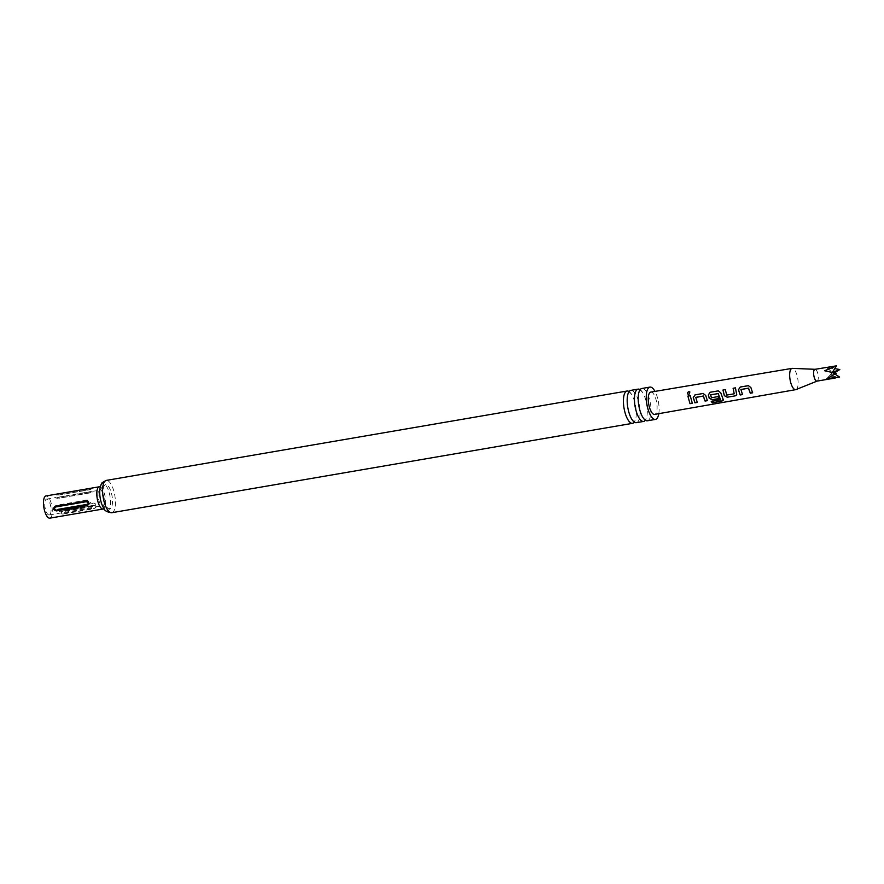 <?xml version="1.0" encoding="UTF-8"?>
<svg xmlns="http://www.w3.org/2000/svg" width="884" height="884" viewBox="0 0 884 884"><rect width="100%" height="100%" fill="white"/><g stroke="black" fill="none" stroke-linecap="round" stroke-linejoin="round"><path stroke-width="0.66" stroke-dasharray="4.42 3.31" d="M689.918 392.021L688.979 394.573L688.139 394.419M640.126 389.678A16.387 5.89 -99.7 0 1 642.403 392.142A16.387 5.89 -99.7 0 1 646.69 417.149A16.387 5.89 -99.7 0 1 645.375 420.231M629.099 391.579A16.387 5.89 -99.7 0 1 631.364 394.043A16.387 5.89 -99.7 0 1 635.662 419.049A16.387 5.89 -99.7 0 1 634.347 422.121M817.048 381.126L817.136 381.092A6 2.155 80.3 0 0 818.308 377.833A6 2.155 80.3 0 0 815.114 369.313L815.026 369.302M796.009 389.579A10.796 3.879 80.3 0 0 798.119 383.7A10.796 3.879 80.3 0 0 792.362 368.363M834.474 372.926L829.336 375.943L839.568 377.048M650.779 392.098A11.315 4.066 -99.7 0 1 657.11 408.154A11.315 4.066 -99.7 0 1 654.602 414.397M92.466 506.598L61.582 511.902C58.112 511.604 58.322 510.399 62.2 508.3L93.096 502.996C96.831 503.792 96.632 504.985 92.466 506.598A4.387 1.58 -99.7 0 1 92.544 506.035L61.648 511.339C60.057 510.786 60.2 509.935 62.09 508.797L92.975 503.493C94.566 504.046 94.422 504.886 92.544 506.035M90.301 492.863L59.405 498.167L55.228 497.747L90.765 491.537L92.489 491.924L90.301 492.863A4.387 1.58 -99.7 0 1 90.024 492.786L59.14 498.09C56.963 498.167 56.521 497.957 57.825 497.438L88.709 492.134C90.886 492.057 91.328 492.266 90.024 492.786M49.968 514.554A8.033 2.895 80.3 0 0 50.543 505.493A8.033 2.895 80.3 0 0 46.543 499.128A8.033 2.895 80.3 0 0 45.835 499.537A8.033 2.895 80.3 0 0 45.261 508.587A8.033 2.895 80.3 0 0 49.261 514.963A8.033 2.895 80.3 0 0 49.968 514.554M49.813 518.157A11.271 4.055 80.3 0 0 50.808 517.571A11.271 4.055 80.3 0 0 51.604 504.874A11.271 4.055 80.3 0 0 46.001 495.935M636.381 422.674A16.387 5.89 80.3 0 0 637.817 421.834A16.387 5.89 80.3 0 0 638.988 403.369A16.387 5.89 80.3 0 0 630.833 390.374M647.408 420.784A16.387 5.89 80.3 0 0 648.856 419.933A16.387 5.89 80.3 0 0 650.016 401.48A16.387 5.89 80.3 0 0 641.861 388.485M104.533 485.294A12.31 4.42 80.3 0 0 103.119 488.907A12.31 4.42 80.3 0 0 106.003 505.736A12.31 4.42 80.3 0 0 110.865 508.278A12.31 4.42 80.3 0 0 111.351 492.841A12.31 4.42 80.3 0 0 104.533 485.294M658.801 413.668A16.387 5.89 80.3 0 0 654.978 391.391M59.151 494.907C55.67 494.819 55.051 494.521 57.305 494.001L91.383 488.576L90.035 489.603L59.018 495.007L89.903 489.714L58.896 494.996C56.72 495.073 56.289 494.863 57.582 494.344L88.477 489.051C90.654 488.962 91.085 489.172 89.792 489.692M58.896 494.996L59.018 495.007C53.968 494.896 57.659 494.974 55.858 494.488L57.582 494.344M62.83 514.068L61.305 513.814L61.018 512.864L63.438 510.488L94.334 505.195C97.074 506.079 96.875 507.261 93.715 508.764L62.83 514.068L62.83 513.405C61.239 512.853 61.383 512.013 63.272 510.864L94.157 505.56C95.748 506.112 95.605 506.952 93.726 508.101L62.83 513.405M87.041 500.024L56.145 505.328C52.642 507.604 53.051 509.118 57.394 509.847L88.29 504.554C91.571 502.51 91.162 501.007 87.041 500.024A4.387 1.58 -99.7 0 1 87.24 500.675L56.355 505.979C54.907 507.339 55.195 508.399 57.228 509.162L88.124 503.858C89.56 502.499 89.273 501.438 87.24 500.675M833.28 366.175L827.159 368.02L834.75 368.617M835.06 374.142L832.385 372.407L826.816 378.661M827.159 368.02L832.385 372.407L829.336 375.943M690.293 395.701L692.316 403.292M695.83 397.292L697.266 402.43M703.2 393.468L705.775 395.402L707.388 400.673M711.377 401.424L720.427 399.855M718.272 390.861L720.847 392.794L723.211 399.491M723.245 399.303L723.355 400.132M710.659 394.717L711.465 397.634L718.051 396.496L718.825 398.684M735.521 387.866L736.748 393.513M736.814 393.402L736.77 394.772M725.388 389.623L726.792 394.982L734.228 393.789M741.046 389.446L742.472 394.584M748.416 385.645L750.969 387.501L752.593 392.816M99.141 490.366C102.102 486.509 106.533 502.598 103.295 505.427C100.345 509.283 95.914 493.195 99.141 490.366L90.334 491.614M99.317 486.786A11.271 4.055 -99.7 0 1 104.92 495.725A11.271 4.055 -99.7 0 1 104.124 508.422A11.271 4.055 -99.7 0 1 103.13 509.007M104.356 509.096L103.152 507.173A13.835 4.973 80.3 0 0 108.677 510.145A13.835 4.973 80.3 0 0 109.218 492.786A13.835 4.973 80.3 0 0 101.561 484.31A13.835 4.973 80.3 0 0 99.947 488.498L100.445 486.288M111.793 512.709A16.387 5.89 80.3 0 0 113.24 511.858A16.387 5.89 80.3 0 0 114.401 493.405A16.387 5.89 80.3 0 0 106.246 480.41M103.295 505.427L102.588 505.847L106.71 506.808L106.003 505.736M93.715 508.764L93.726 508.101M90.035 489.603L91.361 489.029M56.355 505.979A4.387 1.58 80.3 0 0 56.145 505.328M57.228 509.162A4.387 1.58 -99.7 0 1 57.394 509.847M88.29 504.554A4.387 1.58 80.3 0 0 88.124 503.858M61.648 511.339A4.387 1.58 80.3 0 0 61.582 511.902M632.071 419.657L634.314 421.867L635.662 419.049M643.11 417.767L645.32 419.977L646.69 417.149M642.403 392.142L640.16 389.943L638.812 392.761M631.364 394.043L629.132 391.833L627.784 394.651M46.543 499.128L55.935 497.515M103.119 488.907L103.428 487.659L99.848 489.924M61.272 512.134L62.046 511.173M49.261 514.963L102.577 505.814M57.814 498.289L55.714 497.99"/><path stroke-width="1.33" d="M688.89 394.54C686.979 393.844 686.934 392.861 688.78 391.601L689.851 391.943L688.89 394.54L688.183 394.441M688.979 394.573C687.067 393.91 687.034 392.949 688.868 391.7L689.918 392.021M634.347 422.121A16.387 5.89 -99.7 0 1 634.049 422.475A16.387 5.89 -99.7 0 1 632.612 423.326A16.387 5.89 -99.7 0 1 624.458 410.331A16.387 5.89 -99.7 0 1 625.618 391.866A16.387 5.89 -99.7 0 1 627.065 391.026A16.387 5.89 -99.7 0 1 629.099 391.579M645.375 420.231A16.387 5.89 -99.7 0 1 645.088 420.585A16.387 5.89 -99.7 0 1 643.64 421.425A16.387 5.89 -99.7 0 1 635.486 408.43A16.387 5.89 -99.7 0 1 636.657 389.977A16.387 5.89 -99.7 0 1 638.093 389.126A16.387 5.89 -99.7 0 1 640.126 389.678M815.114 369.313A6 2.155 80.3 0 0 814.938 369.324A6 2.155 80.3 0 0 813.611 372.628A6 2.155 80.3 0 0 816.971 381.137A6 2.155 80.3 0 0 817.136 381.092M815.026 369.302L792.362 368.363A10.796 3.879 80.3 0 0 792.075 368.374A10.796 3.879 80.3 0 0 789.666 374.33A10.796 3.879 80.3 0 0 795.722 389.656A10.796 3.879 80.3 0 0 796.009 389.579L817.048 381.126M835.06 374.142L839.568 377.048L826.816 378.661L836.242 373.368L824.639 370.739L836.474 365.843L814.938 369.324M742.516 394.43L740.195 394.828L738.538 389.711L740.306 387.037L748.328 385.634L750.892 387.546L752.593 392.816L750.273 393.225L748.45 388.142L740.969 389.49L742.472 394.584L740.151 394.982L738.46 389.756L740.217 387.026L748.693 385.667M752.638 392.662L750.317 393.071L748.538 388.098L740.847 389.678M735.366 395.811L727.245 397.225L724.305 395.667L722.979 390.01L725.3 389.612L726.725 395.082L734.228 393.789L733.112 388.253L735.433 387.855L736.737 394.85L735.366 395.811L727.245 397.225M734.228 393.789L733.112 388.253M718.869 398.529L712.217 399.69L709.288 398.165L708.393 394.949L710.161 392.264L718.272 390.861L720.769 392.827L723.211 399.491L721.974 401.126L712.239 402.817L711.244 401.447L720.515 399.723L718.261 393.601L710.57 394.761L711.399 397.745L717.996 396.596L718.825 398.684L712.173 399.844L709.233 398.275L708.316 394.993L710.073 392.253L718.405 390.861M720.427 399.855L718.261 393.601M718.338 393.557L710.46 394.96M723.211 399.491L723.355 400.242M697.299 402.275L694.99 402.673L693.321 397.557L695.089 394.872L703.111 393.457L705.697 395.446L707.388 400.673L705.067 401.071L703.255 396.043L695.752 397.336L697.266 402.43L694.946 402.828L693.244 397.601L695.001 394.872L703.277 393.468M707.432 400.518L705.112 400.916L703.332 395.988L695.642 397.524M689.995 403.69L687.885 396.098L690.205 395.689L692.316 403.292L689.995 403.69L687.885 396.098M795.722 389.656L654.602 414.397A11.315 4.066 -99.7 0 1 648.248 398.341A11.315 4.066 -99.7 0 1 650.779 392.098L792.075 368.374M55.162 506.421C52.642 508.499 53.051 509.991 56.399 510.908L87.284 505.604C89.638 503.714 89.229 502.222 86.046 501.118L55.162 506.421L55.405 507.007C53.957 508.355 54.255 509.416 56.278 510.19L87.173 504.886C88.621 503.526 88.323 502.466 86.289 501.703L55.405 507.007M99.317 486.786L46.001 495.935A11.271 4.055 80.3 0 0 45.007 496.51A11.271 4.055 80.3 0 0 44.2 509.217A11.271 4.055 80.3 0 0 49.813 518.157L103.13 509.007A11.271 4.055 -99.7 0 1 97.516 500.068A11.271 4.055 -99.7 0 1 98.323 487.36A11.271 4.055 -99.7 0 1 99.317 486.786L100.61 486.145M638.093 389.126L630.833 390.374A16.387 5.89 80.3 0 0 629.386 391.225A16.387 5.89 80.3 0 0 627.784 394.651A16.387 5.89 80.3 0 0 632.071 419.657A16.387 5.89 80.3 0 0 636.381 422.674L643.64 421.425M654.978 391.391A16.387 5.89 80.3 0 0 649.906 387.104L641.861 388.485A16.387 5.89 80.3 0 0 640.425 389.325A16.387 5.89 80.3 0 0 638.812 392.761A16.387 5.89 80.3 0 0 643.11 417.767A16.387 5.89 80.3 0 0 647.408 420.784L655.453 419.403A16.387 5.89 80.3 0 0 656.9 418.552A16.387 5.89 80.3 0 0 658.801 413.668M649.906 387.104A16.387 5.89 80.3 0 0 648.469 387.943A16.387 5.89 80.3 0 0 647.298 406.408A16.387 5.89 80.3 0 0 655.453 419.403M834.75 368.617L839.8 369.523L834.474 372.926M839.8 369.523L832.385 372.407L836.242 373.368M836.474 365.843L832.385 372.407L824.639 370.739M687.973 396.109L690.293 395.701M692.36 403.137L690.039 403.535M723.245 399.303L721.985 400.916L712.239 402.817M712.25 402.607L711.277 401.259M727.289 397.071L724.305 395.667M736.77 394.772L735.4 395.656M733.201 388.264L735.521 387.866M724.361 395.557L722.979 390.01M723.068 390.021L725.388 389.623M104.809 481.25A16.387 5.89 80.3 0 0 103.638 499.714A16.387 5.89 80.3 0 0 111.793 512.709C106.887 512.267 104.003 510.422 103.152 507.173A13.835 4.973 80.3 0 1 99.947 488.498C100.931 484.587 101.782 482.587 102.522 482.476L106.246 480.41A16.387 5.89 80.3 0 0 104.809 481.25M86.046 501.118L86.289 501.703M56.278 510.19L56.399 510.908M87.284 505.604L87.173 504.886M816.971 381.137L835.303 377.998M111.793 512.709L632.612 423.326M106.246 480.41L627.065 391.026M103.13 509.007L104.621 509.217"/></g></svg>
